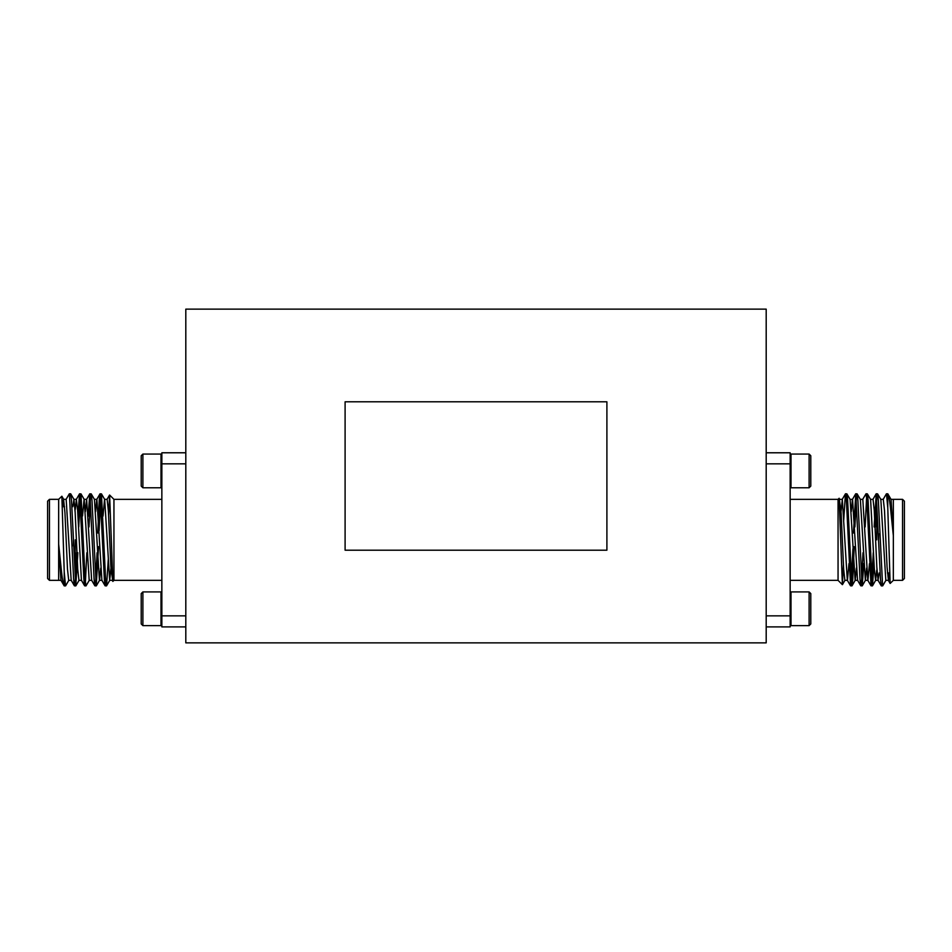 <?xml version="1.0" encoding="UTF-8"?>
<svg xmlns="http://www.w3.org/2000/svg" width="952" height="952" viewBox="0 0 952 952"><rect width="100%" height="100%" fill="white"/><g stroke="black" fill="none" stroke-linecap="round" stroke-linejoin="round"><path stroke-width="1.43" d="M142.895 487.781L141.205 486.091L141.205 455.746L142.895 454.056L142.895 487.781L161.007 487.781L161.007 454.056L161.852 454.901M142.895 625.631L141.205 623.941L141.205 593.584L142.895 591.906L142.895 625.631L161.007 625.631L161.007 591.906L161.852 592.751M161.852 499.348L113.942 499.348L109.623 495.028L112.86 581.41L113.942 580.339L113.942 499.348M161.852 580.339L113.942 580.339M108.587 514.877L109.623 495.028M58.655 539.843L58.667 499.348L58.655 544.032L61.582 572.342C62.392 579.958 63.272 584.468 64.224 585.896L65.628 585.813L68.853 580.244M65.521 585.908L64.224 571.914L61.868 496.23L58.655 499.336L49.444 499.348L49.444 580.339L47.6 578.495L47.6 501.18L49.444 499.348M66.045 499.455L69.282 493.874L70.638 493.779L71.483 499.943L75.755 585.908L77.862 552.743M69.389 493.779L73.661 579.744L74.399 585.813L75.755 585.908M99.091 530.788L100.722 496.932M97.77 533.025L99.246 499.943L99.996 493.874L101.459 493.874L105.612 579.744L106.576 585.813L108.373 558.098M100.103 493.779L104.375 579.744L105.113 585.813L106.469 585.908M89 526.944L90.488 496.932M88.191 516.21L89.762 493.874L91.213 493.874L91.963 499.943L96.223 585.908L98.556 546.662M89.869 493.779L94.129 579.744L94.879 585.813L96.223 585.908M78.754 526.944L80.254 496.932M77.945 516.21L79.516 493.874L80.979 493.874L85.133 579.744L85.989 585.908L89.333 580.232M79.635 493.779L83.895 579.744L84.633 585.813L85.989 585.908M95.605 582.743L97.092 552.743M85.371 582.743L86.858 552.743M75.137 582.743L76.624 552.743M73.399 539.843L73.399 545.984M75.244 571.164L75.244 539.843M809.105 608.768L809.105 591.906L790.993 591.906L790.993 625.631L790.148 624.786L790.993 625.631L809.105 625.631L809.105 608.768M809.105 591.906L810.795 593.584L810.795 623.941L809.105 625.631L790.993 625.631M809.105 454.056L810.795 455.746L810.795 486.091L809.105 487.781L809.105 454.056L790.993 454.056L790.993 487.781L790.148 486.936M790.148 580.339L838.058 580.339L842.377 584.659L839.14 498.265L838.058 499.348L838.058 580.339M790.148 499.348L838.058 499.348M843.412 564.81L842.377 584.659M893.345 539.843L893.333 580.339L893.345 535.655L890.417 507.345C889.608 499.729 888.728 495.207 887.776 493.79L886.371 493.874L883.147 499.443M886.479 493.779L887.776 507.773L890.132 583.457L893.345 580.351L902.556 580.339L902.556 499.348L904.4 501.18L904.4 578.495L902.556 580.339M885.955 580.232L882.718 585.813L881.362 585.908L880.517 579.744L876.245 493.779L874.138 526.944M882.611 585.908L878.339 499.943L877.601 493.874L876.245 493.779M852.909 548.899L851.278 582.743M854.23 546.662L852.754 579.744L852.004 585.813L850.541 585.813L846.387 499.943L845.424 493.874L843.627 521.589M851.897 585.908L847.625 499.943L846.887 493.874L845.531 493.779M863 552.743L861.512 582.743M863.809 563.477L862.238 585.813L860.786 585.813L860.037 579.744L855.777 493.779L853.444 533.025M862.131 585.908L857.871 499.943L857.121 493.874L855.777 493.779M873.246 552.743L871.746 582.743M874.055 563.477L872.484 585.813L871.02 585.813L866.867 499.943L866.011 493.779L862.667 499.443M872.365 585.908L868.105 499.943L867.367 493.874L866.011 493.779M856.395 496.932L854.908 526.944M866.629 496.932L865.142 526.944M876.863 496.932L875.376 526.944M904.4 506.678L904.4 573.009M878.601 539.843L878.601 533.703M876.756 508.511L876.756 539.843M876.756 565.857L877.089 571.497M893.345 499.526L893.345 535.655L891.072 499.455L887.776 493.79L887.776 507.773M889.394 573.009L888.418 580.339L885.824 580.339L880.826 499.455L877.601 493.874M876.756 570.069L875.59 580.339L874.364 569.117L870.592 499.455L867.367 493.874M866.641 568.058L865.356 580.339L860.358 499.455L857.121 493.874M856.395 568.106L855.241 580.232L852.004 585.813M857.681 580.339L855.11 580.339L850.112 499.455L846.887 493.874M848.982 563.56L847.447 580.339L844.876 580.339L843.65 569.117L841.104 512.652L839.212 498.301M888.418 580.339L887.062 567.035L884.515 510.581L883.289 499.348L880.707 499.348M879.16 573.009L878.042 580.232L876.828 567.035L874.281 510.57L873.043 499.348L870.473 499.348M869.462 563.667L867.927 580.339L865.356 580.339M871.02 585.813L867.796 580.244L862.809 499.348L860.227 499.348M860.786 585.813L857.55 580.232L852.564 499.348L849.993 499.348M855.658 493.874L852.433 499.455L851.278 511.569M850.541 585.813L847.316 580.232L842.318 499.348L841.044 511.522M766.193 452.783L790.148 452.783L790.148 463.838L766.193 463.838M766.193 615.849L790.148 615.849L790.148 626.904L766.193 626.904M790.148 463.838L790.148 615.849M606.9 550.197L606.9 401.803L345.1 401.803L345.1 550.197L606.9 550.197M185.807 642.862L766.193 642.862L766.193 309.138L185.807 309.138L185.807 642.862M75.244 513.83L74.91 508.19M58.655 580.149L58.655 544.032L60.928 580.232L64.224 585.896L64.224 571.914M62.606 506.678L63.582 499.348L66.176 499.348L71.174 580.232L74.399 585.813M75.244 509.606L76.41 499.348L77.636 510.57L81.408 580.232L84.633 585.813M85.359 511.629L86.644 499.348L91.642 580.232L94.879 585.813M95.605 511.581L96.759 499.455L99.996 493.874M94.319 499.348L96.89 499.348L101.888 580.232L105.113 585.813M103.018 516.127L104.553 499.348L107.124 499.348L108.349 510.57L110.896 567.035L112.788 581.386M63.582 499.348L64.938 512.652L67.485 569.106L68.711 580.339L71.293 580.339M72.84 506.678L73.959 499.455L75.172 512.652L77.719 569.106L78.956 580.339L81.527 580.339M82.538 516.02L84.074 499.348L86.644 499.348M80.979 493.874L84.204 499.443L89.191 580.339L91.773 580.339M91.213 493.874L94.45 499.455L99.436 580.339L102.007 580.339M96.342 585.813L99.567 580.232L100.722 568.118M101.459 493.874L104.684 499.455L109.682 580.339L110.956 568.165M185.807 626.904L161.852 626.904L161.852 615.849L185.807 615.849M185.807 463.838L161.852 463.838L161.852 452.783L185.807 452.783M161.852 615.849L161.852 463.838M161.852 486.936L161.007 487.781M161.852 624.786L161.007 625.631M790.148 592.751L790.993 591.906M790.148 454.901L790.993 454.056M887.431 573.009L889.454 573.009M875.709 580.232L872.484 585.813M865.475 580.232L862.238 585.813M844.995 580.232L842.449 584.635M888.264 580.244L890.132 583.457M878.03 580.244L881.254 585.813M872.913 499.443L876.137 493.874M842.199 499.455L845.424 493.874M878.172 580.339L875.59 580.339M842.318 499.348L839.759 499.348M890.941 499.348L902.556 499.348M809.105 487.781L790.993 487.781M64.569 506.678L62.546 506.678M76.291 499.455L79.516 493.874M86.525 499.455L89.762 493.874M107.005 499.455L109.551 495.052M63.736 499.443L61.868 496.23M73.97 499.443L70.746 493.874M79.087 580.244L75.862 585.813M109.801 580.232L106.576 585.813M73.828 499.348L76.41 499.348M109.682 580.339L112.241 580.339M61.059 580.339L49.444 580.339M142.895 591.906L161.007 591.906M142.895 454.056L161.007 454.056"/></g></svg>
